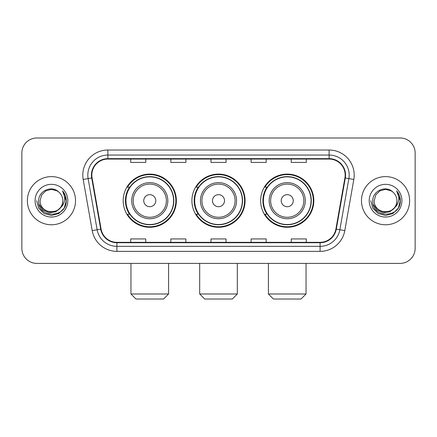 <?xml version="1.0" encoding="UTF-8"?>
<svg xmlns="http://www.w3.org/2000/svg" width="437" height="437" viewBox="0 0 437 437"><rect width="100%" height="100%" fill="white"/><g stroke="black" fill="none" stroke-linecap="round" stroke-linejoin="round"><path stroke-width="0.66" d="M260.638 200.692A26.586 26.586 0 0 0 287.229 227.278A26.586 26.586 0 0 0 313.815 200.692A26.586 26.586 0 0 0 287.229 174.101A26.586 26.586 0 0 0 260.638 200.692M191.914 200.692A26.586 26.586 0 0 0 218.5 227.278A26.586 26.586 0 0 0 245.086 200.692A26.586 26.586 0 0 0 218.5 174.101A26.586 26.586 0 0 0 191.914 200.692M123.185 200.692A26.586 26.586 0 0 0 149.771 227.278A26.586 26.586 0 0 0 176.362 200.692A26.586 26.586 0 0 0 149.771 174.101A26.586 26.586 0 0 0 123.185 200.692M129.56 214.234A24.33 24.33 0 0 1 129.56 187.145M198.289 214.234A24.33 24.33 0 0 1 198.289 187.145M267.018 214.234A24.33 24.33 0 0 1 267.018 187.145M21.85 153.032L21.85 248.347A15.049 15.049 0 0 0 36.899 263.396L400.101 263.396A15.049 15.049 0 0 0 415.15 248.347L415.15 153.032A15.049 15.049 0 0 0 400.101 137.983L36.899 137.983A15.049 15.049 0 0 0 21.85 153.032L21.85 248.347M27.367 200.692A24.079 24.079 0 0 0 51.446 224.771A24.079 24.079 0 0 0 75.53 200.692A24.079 24.079 0 0 0 51.446 176.614A24.079 24.079 0 0 0 27.367 200.692A24.079 24.079 0 0 0 51.446 224.771A24.079 24.079 0 0 0 75.53 200.692A24.079 24.079 0 0 0 51.446 176.614A24.079 24.079 0 0 0 27.367 200.692M361.47 200.692A24.079 24.079 0 0 0 385.554 224.771A24.079 24.079 0 0 0 409.633 200.692A24.079 24.079 0 0 0 385.554 176.614A24.079 24.079 0 0 0 361.47 200.692A24.079 24.079 0 0 0 385.554 224.771A24.079 24.079 0 0 0 409.633 200.692A24.079 24.079 0 0 0 385.554 176.614A24.079 24.079 0 0 0 361.47 200.692M91.83 175.106A16.054 16.054 0 0 1 107.884 159.052L329.116 159.052A16.054 16.054 0 0 1 344.924 177.892L335.9 229.064A16.054 16.054 0 0 1 320.092 242.327L116.908 242.327A16.054 16.054 0 0 1 101.1 229.064L92.076 177.892A16.054 16.054 0 0 1 91.83 175.106M91.431 175.106A16.453 16.453 0 0 0 91.683 177.963L100.701 229.135A16.453 16.453 0 0 0 116.908 242.732L320.092 242.732A16.453 16.453 0 0 0 336.299 229.135L345.317 177.963A16.453 16.453 0 0 0 329.116 158.653L107.884 158.653A16.453 16.453 0 0 0 91.431 175.106M83.183 179.46A25.084 25.084 0 0 1 107.884 150.022L329.116 150.022A25.084 25.084 0 0 1 353.817 179.46L344.793 230.632A25.084 25.084 0 0 1 320.092 251.357L116.908 251.357A25.084 25.084 0 0 1 92.207 230.632L83.183 179.46L88.121 178.591A20.064 20.064 0 0 1 107.884 155.042L329.116 155.042A20.064 20.064 0 0 1 348.879 178.591L339.855 229.758A20.064 20.064 0 0 1 320.092 246.342L116.908 246.342A20.064 20.064 0 0 1 97.145 229.758L88.121 178.591A20.064 20.064 0 0 1 87.821 175.106M400.101 137.983L36.899 137.983M36.899 263.396L400.101 263.396M415.15 248.347L415.15 153.032M336.299 229.135L339.855 229.758L348.879 178.591L353.817 179.46M210.973 159.052L210.973 162.449L226.027 162.449L226.027 159.052M170.845 159.052L170.845 162.449L185.894 162.449L185.894 159.052M130.712 159.052L130.712 162.449L145.761 162.449L145.761 159.052M251.106 159.052L251.106 162.449L266.155 162.449L266.155 159.052M291.239 159.052L291.239 162.449L306.288 162.449L306.288 159.052M226.027 242.327L226.027 238.93L210.973 238.93L210.973 242.327M185.894 242.327L185.894 238.93L170.845 238.93L170.845 242.327M145.761 242.327L145.761 238.93L130.712 238.93L130.712 242.327M266.155 242.327L266.155 238.93L251.106 238.93L251.106 242.327M306.288 242.327L306.288 238.93L291.239 238.93L291.239 242.327M60.137 207.974C54.117 216.107 39.521 210.907 40.111 200.692C39.417 215.315 63.48 215.315 62.786 200.692C63.48 215.315 39.417 215.315 40.111 200.692L41.63 195.022L45.781 190.871L51.446 189.352L57.116 190.871L58.875 192.127C51.916 184.835 38.522 190.838 38.647 200.692C37.374 218.194 65.752 218.653 66.211 201.539L66.233 200.692C66.189 196.972 64.955 193.706 62.524 190.893C64.37 193.93 65.026 197.196 64.479 200.692C63.949 203.664 62.502 206.095 60.137 207.974A11.34 11.34 0 0 0 62.786 200.692C63.48 215.315 39.417 215.315 40.111 200.692L41.63 195.022L45.781 190.871M62.786 200.692A11.34 11.34 0 0 0 58.875 192.127M60.858 207.367L55.739 211.798L49.031 212.732L42.859 209.94L39.002 204.369M35.091 200.692A16.355 16.355 0 0 0 51.446 217.047A16.355 16.355 0 0 0 67.801 200.692A16.355 16.355 0 0 0 51.446 184.338A16.355 16.355 0 0 0 35.091 200.692M62.524 190.893L66.227 201.124L65.539 196.213L66.227 201.124L65.539 196.213L66.227 201.124L62.633 191.018L66.227 201.118L62.633 191.018L66.233 200.692L64.255 208.083L58.842 213.496L51.446 215.479L44.055 213.496L38.642 208.083L36.664 200.692M62.633 191.018L66.227 201.129M163.569 299.017L135.978 299.017L130.958 293.997L168.584 293.997L163.569 299.017M155.791 200.692A6.02 6.02 0 0 0 149.771 194.673A6.02 6.02 0 0 0 143.751 200.692A6.02 6.02 0 0 0 149.771 206.712A6.02 6.02 0 0 0 155.791 200.692M167.83 200.692A18.059 18.059 0 0 0 149.771 182.633A18.059 18.059 0 0 0 131.712 200.692A18.059 18.059 0 0 0 149.771 218.751A18.059 18.059 0 0 0 167.83 200.692A18.059 18.059 0 0 1 149.771 218.751A18.059 18.059 0 0 1 131.712 200.692M173.604 200.692A23.827 23.827 0 0 0 149.771 176.865A23.827 23.827 0 0 0 125.943 200.692A23.827 23.827 0 0 0 149.771 224.52A23.827 23.827 0 0 0 173.604 200.692M175.86 200.692A26.089 26.089 0 0 1 127.478 214.234L129.898 214.234A24.051 24.051 0 0 0 165.689 218.729A24.051 24.051 0 0 0 165.689 182.655A24.051 24.051 0 0 0 129.898 187.145L127.478 187.145A26.089 26.089 0 0 1 175.86 200.692M232.298 299.017L204.702 299.017L199.687 293.997L237.313 293.997L232.298 299.017M224.52 200.692A6.02 6.02 0 0 0 218.5 194.673A6.02 6.02 0 0 0 212.48 200.692A6.02 6.02 0 0 0 218.5 206.712A6.02 6.02 0 0 0 224.52 200.692M236.559 200.692A18.059 18.059 0 0 0 218.5 182.633A18.059 18.059 0 0 0 200.441 200.692A18.059 18.059 0 0 0 218.5 218.751A18.059 18.059 0 0 0 236.559 200.692A18.059 18.059 0 0 1 218.5 218.751A18.059 18.059 0 0 1 200.441 200.692M242.327 200.692A23.827 23.827 0 0 0 218.5 176.865A23.827 23.827 0 0 0 194.673 200.692A23.827 23.827 0 0 0 218.5 224.52A23.827 23.827 0 0 0 242.327 200.692M244.589 200.692A26.089 26.089 0 0 1 196.208 214.234L198.622 214.234A24.051 24.051 0 0 0 234.412 218.729A24.051 24.051 0 0 0 234.412 182.655A24.051 24.051 0 0 0 198.622 187.145L196.208 187.145A26.089 26.089 0 0 1 244.589 200.692M301.022 299.017L273.431 299.017L268.416 293.997L306.042 293.997L301.022 299.017M293.249 200.692A6.02 6.02 0 0 0 287.229 194.673A6.02 6.02 0 0 0 281.209 200.692A6.02 6.02 0 0 0 287.229 206.712A6.02 6.02 0 0 0 293.249 200.692M305.288 200.692A18.059 18.059 0 0 0 287.229 182.633A18.059 18.059 0 0 0 269.17 200.692A18.059 18.059 0 0 0 287.229 218.751A18.059 18.059 0 0 0 305.288 200.692A18.059 18.059 0 0 1 287.229 218.751A18.059 18.059 0 0 1 269.17 200.692M311.057 200.692A23.827 23.827 0 0 0 287.229 176.865A23.827 23.827 0 0 0 263.396 200.692A23.827 23.827 0 0 0 287.229 224.52A23.827 23.827 0 0 0 311.057 200.692M313.313 200.692A26.089 26.089 0 0 1 264.931 214.234L267.351 214.234A24.051 24.051 0 0 0 303.141 218.729A24.051 24.051 0 0 0 303.141 182.655A24.051 24.051 0 0 0 267.351 187.145L264.931 187.145A26.089 26.089 0 0 1 313.313 200.692M396.889 200.692C397.583 215.315 373.52 215.315 374.214 200.692L375.733 195.022L379.884 190.871L385.554 189.352L391.219 190.871L392.978 192.127C386.024 184.835 372.624 190.838 372.75 200.692C371.477 218.194 399.855 218.653 400.314 201.539L400.336 200.692C400.297 196.972 399.057 193.706 396.627 190.893C398.478 193.93 399.128 197.196 398.582 200.692C398.052 203.664 396.605 206.095 394.24 207.974A11.34 11.34 0 0 0 396.889 200.692C397.583 215.315 373.52 215.315 374.214 200.692C373.52 215.315 397.583 215.315 396.889 200.692A11.34 11.34 0 0 0 392.978 192.127M394.24 207.974C388.22 216.107 373.624 210.907 374.214 200.692M394.961 207.367L389.842 211.798L383.134 212.732L376.962 209.94L373.105 204.369M369.199 200.692A16.355 16.355 0 0 0 385.554 217.047A16.355 16.355 0 0 0 401.909 200.692A16.355 16.355 0 0 0 385.554 184.338A16.355 16.355 0 0 0 369.199 200.692M396.627 190.893L400.33 201.124L399.642 196.213L400.33 201.124L399.642 196.213L400.33 201.124L396.736 191.018L400.33 201.118L396.736 191.018L400.336 200.692L398.358 208.083L392.945 213.496L385.554 215.479L378.158 213.496L372.745 208.083L370.767 200.692M396.736 191.018L400.33 201.129M329.116 150.022L329.116 158.653M88.121 178.591L91.683 177.963M116.908 251.357L116.908 242.732M320.092 242.732L320.092 251.357M92.207 230.632L100.701 229.135M345.317 177.963L348.879 178.591M107.884 150.022L107.884 158.653M339.855 229.758L344.793 230.632M166.366 200.692A16.59 16.59 0 0 0 149.771 184.103A16.59 16.59 0 0 0 133.181 200.692A16.59 16.59 0 0 0 149.771 217.282A16.59 16.59 0 0 0 166.366 200.692M235.09 200.692A16.59 16.59 0 0 0 218.5 184.103A16.59 16.59 0 0 0 201.91 200.692A16.59 16.59 0 0 0 218.5 217.282A16.59 16.59 0 0 0 235.09 200.692M303.819 200.692A16.59 16.59 0 0 0 287.229 184.103A16.59 16.59 0 0 0 270.634 200.692A16.59 16.59 0 0 0 287.229 217.282A16.59 16.59 0 0 0 303.819 200.692M168.584 263.396L168.584 293.997M130.958 263.396L130.958 293.997M237.313 263.396L237.313 293.997M199.687 263.396L199.687 293.997M306.042 263.396L306.042 293.997M268.416 263.396L268.416 293.997"/></g></svg>
